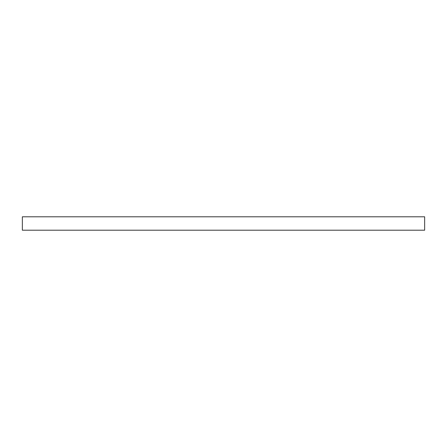 <?xml version="1.0" encoding="UTF-8"?>
<svg xmlns="http://www.w3.org/2000/svg" width="447" height="447" viewBox="0 0 447 447"><rect width="100%" height="100%" fill="white"/><g stroke="black" fill="none" stroke-linecap="round" stroke-linejoin="round"><path stroke-width="0.67" d="M424.65 230.205L22.35 230.205L22.35 216.795L424.65 216.795L424.65 230.205"/></g></svg>
